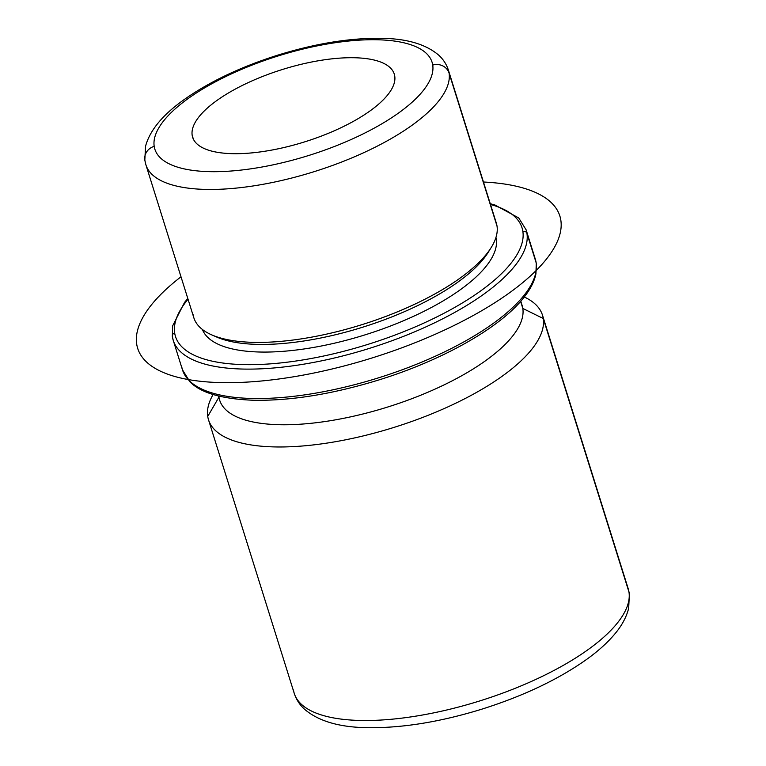<?xml version="1.0" encoding="UTF-8"?>
<svg xmlns="http://www.w3.org/2000/svg" width="766" height="766" viewBox="0 0 766 766"><rect width="100%" height="100%" fill="white"/><g stroke="black" fill="none" stroke-linecap="round" stroke-linejoin="round"><path stroke-width="1.15" d="M192.17 135.266A105.651 37.86 162.6 0 1 284.914 68.72A105.651 37.86 162.6 0 1 394.279 74.111A105.651 37.86 162.6 0 1 394.749 76.14A105.651 37.86 162.6 0 1 302.005 142.687A105.651 37.86 162.6 0 1 192.649 137.296A105.651 37.86 162.6 0 1 192.17 135.266L193.415 139.24L192.17 135.266A105.651 37.86 -17.4 0 0 299.228 143.52A105.651 37.86 -17.4 0 0 394.749 76.14A105.651 37.86 -17.4 0 0 287.7 67.896A105.651 37.86 -17.4 0 0 192.17 135.266M432.733 65.062A145.272 52.059 162.6 0 1 301.383 157.7A145.272 52.059 162.6 0 1 154.196 146.354A145.272 52.059 162.6 0 1 285.546 53.716A145.272 52.059 162.6 0 1 432.733 65.062A13.204 12.313 -8.7 0 1 449.087 73.134A158.476 56.799 162.6 0 1 309.971 172.944A158.476 56.799 162.6 0 1 145.923 164.862A158.476 56.799 -17.4 0 0 309.971 172.944A158.476 56.799 -17.4 0 0 449.087 73.134A13.204 12.313 171.3 0 0 432.733 65.062A145.272 52.059 -17.4 0 0 285.546 53.716A145.272 52.059 -17.4 0 0 154.196 146.354A145.272 52.059 -17.4 0 0 301.383 157.7A145.272 52.059 -17.4 0 0 432.733 65.062M144.822 160.104A13.204 12.313 -8.7 0 1 154.196 146.354A13.204 12.313 171.3 0 0 144.822 160.104A13.204 12.313 171.3 0 0 145.214 161.808A158.476 56.799 -17.4 0 0 145.923 164.862L144.822 160.104L145.54 146.296C149.82 130.354 162.727 114.756 184.261 99.503C209.453 81.771 240.4 67.054 277.101 55.353C314.606 43.7 349.009 38.013 380.3 38.3C406.162 38.453 425.599 44.055 438.621 55.085C443.217 59.231 446.473 64.229 448.378 70.079A158.476 56.799 162.6 0 1 449.087 73.134L497.019 226.075A158.476 56.799 162.6 0 1 357.904 325.895A158.476 56.799 162.6 0 1 193.855 317.813L145.923 164.862M449.087 73.134A158.476 56.799 -17.4 0 0 448.378 70.079L496.311 223.03A158.476 56.799 162.6 0 1 497.019 226.075L449.087 73.134M491.245 247.456L488.268 252.244A153.861 55.142 162.6 0 1 362.864 327.149A153.861 55.142 162.6 0 1 217.132 337.222L211.962 334.981A158.476 56.799 -17.4 0 0 362.069 324.612A158.476 56.799 -17.4 0 0 491.245 247.456A158.476 56.799 -17.4 0 0 497.019 226.075M193.147 314.759A158.476 56.799 -17.4 0 0 211.962 334.981M495.851 237.795L496.272 239.136A153.861 55.142 162.6 0 1 363.017 335.489A153.861 55.142 162.6 0 1 202.396 329.476A153.861 55.142 -17.4 0 0 363.017 335.489A153.861 55.142 -17.4 0 0 496.272 239.136L495.851 237.795M214.652 336.073A153.861 55.142 -17.4 0 0 362.864 327.149A153.861 55.142 -17.4 0 0 489.656 249.888M495.947 237.479A153.861 55.142 162.6 0 1 496.272 239.136A153.861 55.142 -17.4 0 0 495.947 237.479M174.677 332.99A181.59 65.081 162.6 0 1 188.043 299.257A181.59 65.081 -17.4 0 0 174.677 332.99A3.303 3.074 171.3 0 0 172.436 336.858A184.893 66.259 -17.4 0 0 173.26 340.42A184.893 66.259 -17.4 0 0 364.645 349.851A184.893 66.259 -17.4 0 0 526.941 233.391A3.303 3.074 171.3 0 0 522.862 231.38A181.59 65.081 162.6 0 1 358.67 347.17A181.59 65.081 162.6 0 1 174.677 332.99A181.59 65.081 -17.4 0 0 358.67 347.17A181.59 65.081 -17.4 0 0 522.862 231.38A181.59 65.081 -17.4 0 0 490.499 204.474A181.59 65.081 162.6 0 1 522.862 231.38A3.303 3.074 -8.7 0 1 526.941 233.391A184.893 66.259 162.6 0 1 364.645 349.851A184.893 66.259 162.6 0 1 173.26 340.42L172.34 336.427A3.303 3.074 -8.7 0 1 174.677 332.99M490.25 203.699L494.941 204.991L518.735 217.956L526.127 229.838A184.893 66.259 162.6 0 1 526.941 233.391A184.893 66.259 -17.4 0 0 526.127 229.838L535.338 259.243A184.893 66.259 162.6 0 1 536.162 262.805L526.941 233.391L536.162 262.805A184.893 66.259 162.6 0 1 373.865 379.266A184.893 66.259 162.6 0 1 182.471 369.825A184.893 66.259 -17.4 0 0 373.865 379.266A184.893 66.259 -17.4 0 0 536.162 262.805A184.893 66.259 -17.4 0 0 535.338 259.243L536.257 263.236A3.303 3.074 171.3 0 0 536.162 262.805A3.303 3.074 -8.7 0 1 536.257 263.236L535.932 273.855C534.352 281.495 530.331 289.376 523.858 297.514C500.495 327.599 442.375 360.384 378.394 380.089C332.473 394.155 290.85 400.877 253.546 400.264C221.661 399.019 200.433 392.824 189.844 381.688L182.471 369.825A184.893 66.259 -17.4 0 1 181.657 366.272M520.803 301.182L522.115 305.385A158.476 56.799 162.6 0 1 522.824 308.439L520.612 301.392L522.824 308.439A158.476 56.799 162.6 0 1 383.709 408.249A158.476 56.799 162.6 0 1 219.66 400.168L218.348 395.965M218.798 397.401L207.739 416.445A174.993 62.707 162.6 0 1 213.111 394.5A174.993 62.707 -17.4 0 0 207.739 416.445L218.798 397.401M524.27 296.988A174.993 62.707 162.6 0 1 543.257 318.522L522.824 308.439L543.257 318.522A174.993 62.707 162.6 0 1 385.039 430.109A174.993 62.707 162.6 0 1 207.739 416.445A174.993 62.707 -17.4 0 0 208.515 419.806A174.993 62.707 -17.4 0 0 389.655 428.74A174.993 62.707 -17.4 0 0 543.257 318.522L628.982 592.07A174.993 62.707 162.6 0 1 475.38 702.278A174.993 62.707 162.6 0 1 294.24 693.354A174.993 62.707 -17.4 0 0 475.38 702.278A174.993 62.707 -17.4 0 0 628.982 592.07A13.204 12.313 -8.7 0 1 629.374 593.774A13.204 12.313 171.3 0 0 628.982 592.07A174.993 62.707 -17.4 0 0 628.206 588.7A174.993 62.707 162.6 0 1 628.982 592.07L543.257 318.522A174.993 62.707 -17.4 0 0 542.481 315.152A174.993 62.707 -17.4 0 0 524.27 296.988M218.961 397.114A158.476 56.799 -17.4 0 0 379.534 409.494A158.476 56.799 -17.4 0 0 522.824 308.439M293.464 689.984A174.993 62.707 -17.4 0 0 294.24 693.354L208.515 419.806M181.006 276.794A221.211 79.271 -17.4 0 0 156.877 298.539A221.211 79.271 -17.4 0 0 257.682 381.334A221.211 79.271 -17.4 0 0 540.662 265.821A221.211 79.271 -17.4 0 0 483.461 182.011M172.34 336.427L172.656 325.837L184.549 302.398L187.794 298.481M173.26 340.42L182.471 369.825M294.24 693.354C296.231 699.463 299.611 704.71 304.389 709.115C318.579 721.371 340.181 727.566 369.193 727.7C403.27 727.949 440.756 721.792 481.632 709.23C523.216 696.112 558.175 679.538 586.517 659.488C598.227 651.09 607.735 642.482 615.05 633.683C621.915 625.516 626.464 617.032 628.685 608.233L629.374 593.774L628.206 588.7L542.481 315.152"/></g></svg>
